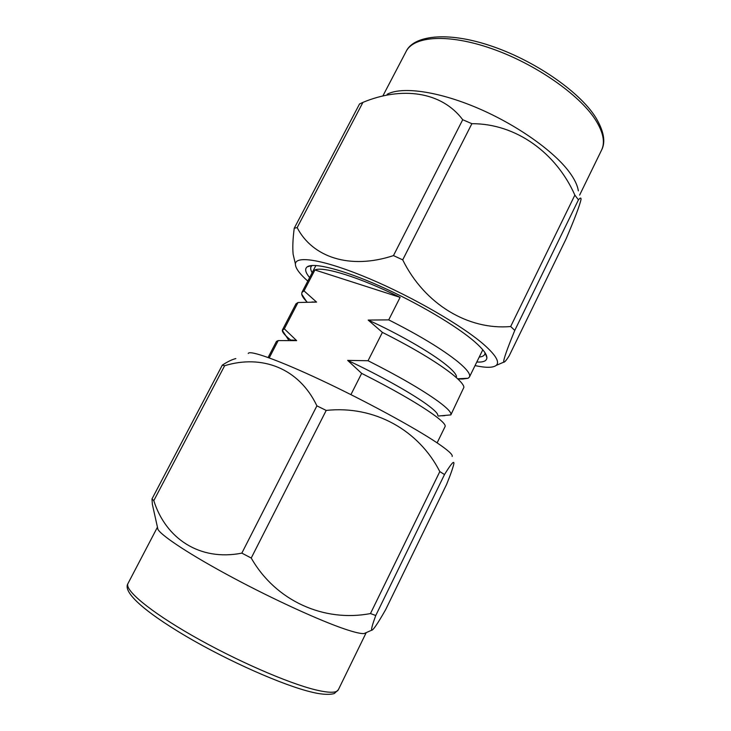 <?xml version="1.0" encoding="UTF-8"?>
<svg xmlns="http://www.w3.org/2000/svg" width="731" height="731" viewBox="0 0 731 731"><rect width="100%" height="100%" fill="white"/><g stroke="black" fill="none" stroke-linecap="round" stroke-linejoin="round"><path stroke-width="1.1" d="M309.633 277.588C305.384 272.471 304.562 268.898 307.166 266.87C313.279 262.219 342.291 269.383 379.8 286.049C417.264 302.661 457.058 326.245 474.995 342.035C482.862 348.979 486.819 354.188 486.883 357.651C486.791 360.95 483.429 362.402 476.795 362.028M312.073 265.481L311.059 266.66C310.31 268.158 310.684 270.159 312.183 272.672M475.04 365.601C485.978 367.921 493.032 367.857 496.194 365.409C499.858 362.21 496.029 355.513 484.708 345.306C463.637 326.501 413.627 297.362 369.411 278.694C325.112 259.944 295.662 255.018 295.397 263.973C295.297 267.975 299.436 273.686 307.797 281.115M512.797 328.502L510.667 326.519L574.858 195.104L578.44 199.855L514.77 330.43L512.797 328.502M402.708 259.852L393.47 255.594L462.714 119.72L471.879 123.694L402.708 259.852C424.665 304.443 468.47 330.321 510.667 326.519M297.161 227.624L294.246 228.218L359.533 103.966L362.932 102.377L297.161 227.624C312.42 257.211 349.911 270.004 393.47 255.594M294.776 261.332L293.122 254.233C292.482 247.325 292.857 238.653 294.246 228.218M387.147 94.281C401.602 86.368 437.312 91 476.868 107.759C516.406 124.48 554.071 151.153 569.568 172.397C574.63 179.323 577.554 185.482 578.34 190.855M462.714 119.72C441.625 91.457 401.694 86.221 362.932 102.377M574.858 195.104C556.181 152.87 516.059 123.521 471.879 123.694M248.248 353.466C249.372 349.802 278.566 360.127 321.942 380.531C365.244 400.89 414.468 427.626 436.91 442.721C448.03 450.223 453.101 454.81 452.133 456.455M222.288 365.153L224.645 365.71L153.793 500.634L151.993 498.926L222.288 365.153C227.405 361.763 231.919 359.561 235.839 358.565M316.898 405.851L326.209 410.429L251.226 558.036L241.842 553.129L316.898 405.851C299.006 368.031 261.862 354.297 224.645 365.71M375.761 615.511C372.655 623.899 371.275 628.815 371.604 630.241C373.038 630.451 377.726 623.58 385.666 609.627L446.614 484.388C450.725 474.227 453.156 467.264 453.905 463.509C454.115 460.311 450.981 463.993 444.503 474.547L375.761 615.511L370.471 613.556L439.806 471.596C419.018 430.586 374.775 405.157 326.209 410.429M439.806 471.596L444.503 474.547M338.343 689.753L366.213 632.626L364.075 633.567C360.959 633.823 354.718 632.379 345.361 629.254C320.882 621.076 274.134 599.776 232.796 577.664C191.394 555.533 161.99 536.234 157.951 529.445L157.448 527.17L127.998 583.493C124.224 589.762 149.115 610.888 192.152 635.513C235.09 660.12 288.115 683.247 315.618 689.863C329.178 693.089 336.753 693.052 338.343 689.753L334.697 693.18C334.944 693.618 327.652 696.031 312.219 692.239C283.729 685.632 228.931 661.464 186.35 636.445C143.495 611.153 122.369 591.772 127.998 583.493M251.226 558.036C275.788 601.156 324.198 622.437 370.471 613.556M153.793 500.634C165.709 538.464 199.645 561.463 241.842 553.129M154.378 513.39L152.359 504.308L151.993 498.926M290.865 340.18C285.108 335.593 282.257 332.313 282.321 330.348L284.322 328.831L298.001 302.497L316.56 302.095L304.032 290.883L314.906 269.958L400.104 297.362L388.718 319.876C419.165 335.237 442.255 349.208 457.971 361.808C466.917 369.237 470.737 374.309 469.439 377.013L468.123 378.256L462.824 378.996L463.061 378.512M388.718 319.876L368.177 320.068C398.139 333.592 430.787 352.406 445.8 364.568C452.507 369.968 456.071 373.961 456.51 376.547M450.844 414.897L463.929 387.238C463.555 384.451 459.571 380.029 451.977 373.961C436.087 361.626 412.896 347.764 382.395 332.386L368.058 360.73C398.678 376.182 422.125 389.769 438.39 401.502C447.674 408.382 451.822 412.851 450.844 414.897L438.189 416.04M437.12 442.867L445.179 426.365C445.59 424.391 441.305 420.197 432.332 413.792C415.893 402.324 392.337 388.855 361.662 373.377L350.917 394.63M298.001 302.497L295.973 303.858L282.468 329.845M290.234 340.372C291.303 339.897 293.442 339.988 296.64 340.637L284.322 328.831M269.218 357.888L278.219 340.573L276.446 341.423L268.103 357.486M278.219 340.573L296.64 340.637M368.058 360.73L347.673 360.392C377.635 374.327 410.712 392.757 426.274 404.033C434.196 409.753 438.043 413.572 437.805 415.473M314.906 269.958C323.184 266.02 360.127 277.424 400.104 297.362M442.218 415.802L444.804 415.647M311.918 301.994L316.56 302.095M458.246 379.042L462.824 378.996M347.673 360.392L361.662 373.377M368.177 320.068L382.395 332.386M307.102 302.04C303.877 298.805 302.086 296.192 301.711 294.191L301.93 292.4L304.032 290.883M479.225 357.057C482.14 356.765 483.977 355.878 484.735 354.389L485.082 352.881M514.77 330.43C506.985 349.391 503.293 359.972 503.696 362.174C504.372 362.594 506.208 360.474 509.187 355.805L566.123 238.818C574.822 218.45 579.774 205.338 580.999 199.481C581.172 197.471 580.313 197.598 578.44 199.855M579.637 195.067L601.549 150.138C605.341 142.353 603.294 132.22 595.409 119.729C579.299 94.546 535.247 63.807 491.817 48.675C448.35 33.434 413.792 35.965 406.144 51.426C413.298 35.92 445.956 30.921 489.77 45.505C533.42 59.832 578.705 90.909 595.217 116.677M311.781 265.508L307.166 266.87M295.397 263.973L293.122 254.233M595.582 117.234C603.888 130.959 605.871 141.924 601.549 150.138M157.951 529.445L152.359 504.308M482.798 349.793L469.439 377.013M458.054 378.777L468.123 378.256M288.827 340.344L282.321 330.348M306.901 302.049L301.711 294.191M315.911 265.49L301.93 292.4M364.075 633.567L371.604 630.241M382.98 95.724L406.144 51.426M496.194 365.409L503.696 362.174M485.238 353.128L486.883 357.651"/></g></svg>
